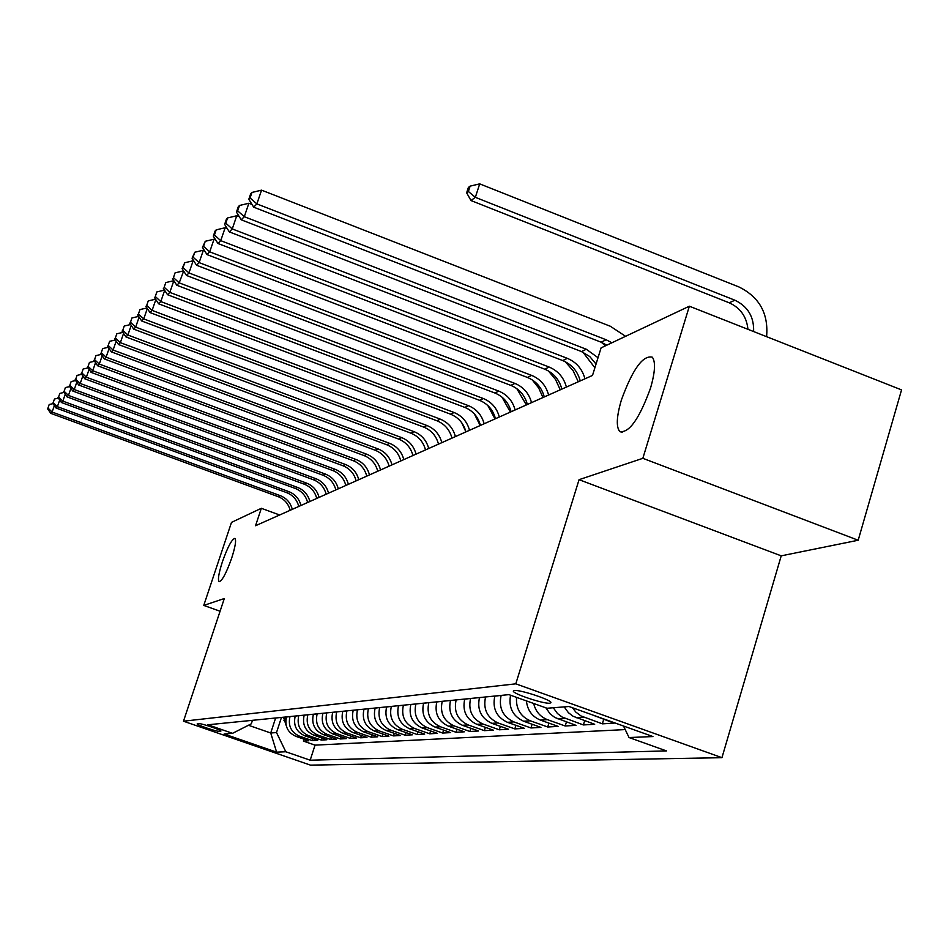 <?xml version="1.0" encoding="UTF-8"?>
<svg xmlns="http://www.w3.org/2000/svg" width="949" height="949" viewBox="0 0 949 949"><rect width="100%" height="100%" fill="white"/><g stroke="black" fill="none" stroke-linecap="round" stroke-linejoin="round"><path stroke-width="1.42" d="M621.381 400.027C632.544 369.327 642.853 355.045 652.283 357.168C655.747 361.818 655.142 372.162 650.492 388.224C639.353 418.782 629.116 433.219 619.78 431.534C616.02 427.003 616.553 416.492 621.381 400.027M222.363 561.879C227.653 547.027 231.829 539.186 234.877 538.368C236.408 540.052 235.34 546.624 231.686 558.095C226.372 572.982 222.196 580.847 219.172 581.678C217.618 579.981 218.685 573.374 222.363 561.879M514.382 690.528L513.373 690.991C511.713 693.399 543.718 704.122 549.839 703.209L550.942 702.711C552.46 700.255 520.123 689.484 514.382 690.528M858.193 540.242L642.841 458.32L579.056 479.684L781.217 555.841L858.193 540.242L901.55 389.897L689.354 306.207L601.085 347.88L592.508 375.436L255.542 525.734L261.331 508.296L231.497 522.377L203.762 605.415L220.085 611.227M781.217 555.841L721.952 757.682L310.477 765.131L183.489 721.204L515.793 683.838L721.952 757.682M286.539 716.91L286.515 716.981C284.51 726.044 287.63 732.498 295.874 736.341L308.674 740.789L303.395 741.098L304.024 739.176M289.991 716.566L289.955 716.637C287.95 725.76 291.082 732.248 299.374 736.116L312.245 740.588L312.885 738.607M312.245 740.588L317.678 740.279L304.688 735.76C296.337 731.857 293.182 725.309 295.198 716.115L295.234 716.032M304.178 715.143L304.154 715.226C302.102 724.55 305.317 731.193 313.787 735.155L326.942 739.745L321.355 740.066L322.008 738.025M313.395 714.217L313.372 714.3C311.296 723.767 314.546 730.516 323.146 734.538L336.492 739.188L330.738 739.52L331.415 737.42M322.897 713.268L322.874 713.351C320.762 722.972 324.072 729.817 332.791 733.897L346.338 738.619L340.394 738.963L341.094 736.792M332.696 712.284L332.66 712.367C330.537 722.142 333.894 729.093 342.743 733.233L356.492 738.037L350.359 738.393L351.083 736.151M342.791 711.276L342.767 711.359C340.608 721.276 344.024 728.346 353.004 732.557L366.955 737.432L360.632 737.8L361.379 735.475M353.23 710.232L353.194 710.315C351.011 720.398 354.487 727.575 363.597 731.845L377.761 736.804L371.237 737.183L372.008 734.787M364.001 709.152L363.965 709.235C361.759 719.484 365.282 726.78 374.535 731.121L388.924 736.163L382.186 736.554L382.969 734.075M375.128 708.037L375.104 708.12C372.862 718.535 376.433 725.949 385.84 730.374L400.454 735.499L393.491 735.902L394.298 733.34M386.634 706.886L386.599 706.969C384.333 717.563 387.975 725.107 397.524 729.603L412.364 734.811L405.176 735.226L406.006 732.581M398.533 705.688L398.497 705.783C396.196 716.554 399.897 724.217 409.612 728.796L424.689 734.099L417.252 734.526L418.118 731.786M410.846 704.455L410.822 704.549C408.485 715.51 412.246 723.316 422.115 727.966L437.453 733.363L429.743 733.802L430.632 730.967M423.598 703.173L423.574 703.28C421.202 714.431 425.033 722.367 435.069 727.112L450.656 732.604L442.673 733.055L443.598 730.113M436.813 701.857L436.789 701.952C434.381 713.304 438.284 721.394 448.497 726.21L464.346 731.809L456.078 732.284L457.027 729.223M450.526 700.481L450.49 700.587C448.058 712.141 452.032 720.374 462.412 725.297L478.533 730.991L469.957 731.489L470.953 728.31M464.737 699.057L464.713 699.164C462.234 710.931 466.279 719.33 476.849 724.336L493.255 730.137L484.358 730.659L485.39 727.349M479.506 697.574L479.47 697.681C476.967 709.686 481.084 718.239 491.843 723.34L508.545 729.259L499.304 729.793L500.372 726.365M494.844 696.044L494.809 696.151C492.258 708.381 496.469 717.1 507.418 722.308L524.429 728.346L514.821 728.891L515.924 725.321M510.562 695.226C508.379 707.456 512.733 716.127 523.623 721.228L540.942 727.385L530.954 727.966L532.104 724.241M526.41 700.896C527.442 710.255 532.128 716.661 540.479 720.113L558.131 726.4L547.739 726.993L548.925 723.114M545.912 707.859L550.076 713.826L554.809 717.468L576.019 725.368L565.201 725.985L566.434 721.94M564.204 706.886L568.427 712.711L573.137 716.281L594.679 724.289L583.386 724.941L584.679 720.718M591.393 714.526L614.133 723.162L602.354 723.838L603.694 719.425M219.041 731.299L220.915 731.086C222.327 730.374 201.093 723.162 198.993 723.648L197.202 723.873C195.802 724.585 216.811 731.726 219.041 731.299L219.444 730.042M275.613 718.002L270.726 732.996L276.515 732.557L285.803 751.762L310.169 760.196L666.447 750.908L629.045 737.539L652.936 736.554L568.985 706.507L547.027 708.251L508.889 694.632L207.89 724.787L232.552 733.328L251.331 723.802L252.47 720.327M285.803 751.762L276.61 752.142L224.154 734.004L232.552 733.328M501.143 695.415L494.809 696.151M485.568 696.969L479.47 697.681M470.574 698.476L464.713 699.164M456.149 699.923L450.49 700.587M442.234 701.311L436.789 701.952M428.829 702.651L423.574 703.28M415.899 703.956L410.822 704.549M403.408 705.202L398.497 705.783M391.344 706.412L386.599 706.969M379.683 707.574L375.104 708.12M368.402 708.713L363.965 709.235M357.488 709.805L353.194 710.315M346.931 710.86L342.767 711.359M336.693 711.88L332.66 712.367M326.776 712.877L322.874 713.351M317.156 713.838L313.372 714.3M307.832 714.775L304.154 715.226M298.781 715.676L295.198 716.115M303.395 741.098L315.032 745.143L625.213 729.591M602.354 723.838L580.954 715.937L575.794 712.058L572.449 707.752M583.386 724.941L562.105 717.041L557.454 713.518L553.279 707.752M565.201 725.985L547.419 719.65C540.171 716.78 535.592 711.394 533.67 703.482M547.739 726.993L530.277 720.789C520.384 716.388 515.805 708.583 516.541 697.373M530.954 727.966L513.824 721.881C502.792 716.637 498.557 707.847 501.108 695.522M514.821 728.891L498 722.936C487.169 717.788 483.005 709.176 485.532 697.076M499.304 729.793L482.78 723.945C472.139 718.891 468.059 710.445 470.55 698.571M484.358 730.659L468.118 724.917C457.667 719.959 453.658 711.667 456.113 700.018M469.957 731.489L454.002 725.855C443.729 720.991 439.79 712.841 442.21 701.406M456.078 732.284L440.383 726.756C430.277 721.987 426.421 713.98 428.806 702.746M442.673 733.055L427.252 727.622C417.311 722.936 413.515 715.083 415.864 704.051M429.743 733.802L414.559 728.464C404.784 723.862 401.059 716.139 403.372 705.297M417.252 734.526L402.305 729.283C392.696 724.751 389.031 717.159 391.32 706.507M405.176 735.226L390.466 730.066C381 725.617 377.405 718.156 379.659 707.669M393.491 735.902L379.019 730.825C369.695 726.448 366.148 719.105 368.378 708.796M382.186 736.554L367.927 731.56C358.758 727.254 355.27 720.03 357.465 709.888M371.237 737.183L357.204 732.272C348.164 728.037 344.736 720.932 346.907 710.943M360.632 737.8L346.812 732.96C337.903 728.796 334.534 721.798 336.67 711.964M350.359 738.393L336.729 733.636C327.963 729.532 324.641 722.64 326.753 712.96M340.394 738.963L326.966 734.277C318.33 730.244 315.044 723.458 317.132 713.921M330.738 739.52L317.488 734.906C308.971 730.932 305.744 724.241 307.808 714.858M321.355 740.066L308.295 735.522C299.896 731.596 296.717 725.012 298.757 715.76M281.45 717.42L276.515 732.557M642.841 458.32L689.354 306.207M579.056 479.684L515.793 683.838M183.489 721.204L224.308 598.534L203.762 605.415M279.635 514.987L261.331 508.296M248.46 725.261L270.726 732.996L276.61 752.142M315.032 745.143L310.169 760.196M629.045 737.539L623.493 726.021M290.169 510.289C288.413 503.717 284.427 499.174 278.199 496.671L50.807 413.361L52.1 412.044L47.96 408.058L49.206 404.499L47.96 408.058M292.292 509.34C290.536 502.745 286.539 498.189 280.287 495.663L52.1 412.044L54.354 405.603M52.99 403.657L49.206 404.499M47.45 408.592L50.807 413.361M286.171 725.427L283.502 717.207M286.266 717.847L286.135 716.946M285.115 717.053L285.756 721.264M298.769 506.446C297.001 499.779 292.956 495.176 286.645 492.626L56.062 408.023L57.391 406.67L53.191 402.625L54.449 399.019L53.191 402.625M300.963 505.473C299.184 498.783 295.127 494.156 288.793 491.606L57.391 406.67L59.716 400.027M58.399 398.129L54.449 399.019M52.658 403.183L56.062 408.023M307.63 502.496C305.827 495.734 301.735 491.06 295.329 488.474L61.46 402.53L62.836 401.13L58.565 397.038L59.846 393.384L58.565 397.038M309.884 501.487C308.081 494.702 303.965 490.004 297.547 487.418L62.836 401.13L65.232 394.274M63.963 392.447L59.846 393.384M58.019 397.607L61.46 402.53M316.752 498.427C314.926 491.558 310.762 486.813 304.273 484.192L67.035 396.872L68.458 395.425L64.105 391.273L65.41 387.56L64.105 391.273M319.078 497.395C317.239 490.503 313.063 485.734 306.551 483.1L68.458 395.425L70.926 388.355M69.704 386.587L65.41 387.56M63.547 391.854L67.035 396.872M326.159 494.239C324.297 487.264 320.074 482.448 313.49 479.779L72.776 391.035L74.247 389.541L69.823 385.33L71.139 381.569L69.823 385.33M328.544 493.172C326.681 486.173 322.446 481.345 315.839 478.664L74.247 389.541L76.786 382.245M75.623 380.549L71.139 381.569M69.241 385.935L72.776 391.035M335.839 489.909C333.953 482.839 329.671 477.952 322.992 475.235L78.696 385.009L80.214 383.479L75.718 379.209L77.047 375.389L75.718 379.209M338.307 488.818C336.409 481.712 332.114 476.801 325.412 474.085L80.214 383.479L82.836 375.934M81.733 374.321L77.047 375.389M75.125 379.825L78.696 385.009M345.827 485.461C343.906 478.284 339.564 473.314 332.791 470.55L84.805 378.805L86.371 377.216L81.804 372.886L83.156 369.007L81.804 372.886M348.378 484.322C346.444 477.11 342.079 472.127 335.282 469.364L86.371 377.216L89.087 369.422M88.032 367.892L83.156 369.007M81.187 373.526L84.805 378.805M356.136 480.858C354.179 473.575 349.766 468.521 342.886 465.722L91.116 372.388L92.729 370.751L88.079 366.361L89.455 362.411L88.079 366.361M358.758 479.696C356.8 472.365 352.364 467.299 345.46 464.488L92.729 370.751L95.529 362.684M94.556 361.249L89.455 362.411M87.438 367.026L91.116 372.388M366.765 476.125C364.784 468.711 360.3 463.587 353.313 460.728L97.628 365.768L99.289 364.084L94.556 359.624L95.956 355.614L94.556 359.624M369.481 474.915C367.488 467.477 362.981 462.317 355.982 459.458L99.289 364.084L102.195 355.733M101.282 354.392L95.956 355.614M93.904 360.3L97.628 365.768M377.749 471.226C375.733 463.693 371.178 458.474 364.084 455.579L104.366 358.924L106.086 357.18L101.258 352.648L102.682 348.58L101.258 352.648M380.549 469.969C378.521 462.412 373.953 457.181 366.836 454.263L106.086 357.18L109.088 348.544M108.245 347.31L102.682 348.58M100.582 353.36L104.366 358.924M389.09 466.161C387.038 458.509 382.411 453.207 375.211 450.253L111.318 351.854L113.097 350.051L108.186 345.448L109.633 341.308L108.186 345.448M391.984 464.868C389.92 457.181 385.282 451.866 378.046 448.901L113.097 350.051L116.205 341.094M115.458 339.979L109.633 341.308M107.486 346.183L111.318 351.854M400.822 460.929C398.734 453.148 394.025 447.762 386.718 444.749L118.518 344.534L120.357 342.66L115.363 337.998L116.822 333.787L115.363 337.998M403.811 459.601C401.712 451.783 396.99 446.362 389.648 443.349L120.357 342.66L123.584 333.384M122.907 332.387L116.822 333.787M114.627 338.757L118.518 344.534M412.945 455.52C410.822 447.608 406.042 442.115 398.604 439.067L125.98 336.954L127.878 335.021L122.777 330.288L124.26 326.005L122.777 330.288M416.042 454.144C413.918 446.196 409.114 440.68 401.652 437.608L127.878 335.021L131.211 325.4M130.642 324.534L124.26 326.005M122.03 331.071L125.98 336.954M425.508 449.921C423.337 441.866 418.473 436.291 410.917 433.171L133.69 329.113L135.671 327.108L130.464 322.292L131.97 317.939L130.464 322.292M428.711 448.497C426.54 440.407 421.653 434.796 414.072 431.665L135.671 327.108L139.123 317.108M138.649 316.397L131.97 317.939M129.681 323.099L133.69 329.113M438.497 444.132C436.303 435.935 431.356 430.241 423.669 427.074L141.698 320.987L143.738 318.9L138.435 314.012L139.966 309.576L138.435 314.012M441.831 442.649C439.612 434.417 434.642 428.699 426.931 425.508L143.738 318.9L147.32 308.52M146.953 307.962L139.966 309.576M137.629 314.854L141.698 320.987M451.973 438.118C449.731 429.778 444.701 423.989 436.884 420.751L149.989 312.553L152.113 310.394L146.704 305.424L148.258 300.904L146.704 305.424M455.413 436.587C453.159 428.201 448.106 422.388 440.265 419.138L152.113 310.394L155.838 299.599M461.76 422.791L465.923 431.902M155.577 299.208L148.258 300.904M145.861 306.29L149.989 312.553M465.935 431.89C463.646 423.396 458.533 417.501 450.585 414.203L158.602 303.799L160.796 301.568L155.28 296.503L156.858 291.912L155.28 296.503M469.506 430.3C467.216 421.759 462.068 415.84 454.085 412.518L160.796 301.568L164.675 290.323M474.405 413.989L480.194 425.532M164.545 290.121L156.858 291.912M154.402 297.417L158.602 303.799M480.431 425.425C478.094 416.777 472.887 410.763 464.796 407.394L167.534 294.712L169.824 292.387L164.177 287.239L165.79 282.565L164.177 287.239M484.132 423.776C481.795 415.081 476.552 409.043 468.426 405.662L169.824 292.387L173.857 280.69L165.79 282.565M487.857 405.555L494.998 418.924M163.275 288.188L167.534 294.712M495.473 418.723C493.089 409.897 487.786 403.776 479.553 400.336L176.822 285.269L179.207 282.861L173.442 277.618L175.079 272.849L173.442 277.618M499.328 417.002C496.932 408.141 491.606 401.985 483.326 398.533L179.207 282.861L183.655 271.058M501.985 397.133L510.384 412.068M183.299 270.928L175.079 272.849M172.493 278.603L176.822 285.269M511.108 411.747C508.676 402.756 503.267 396.504 494.88 393.005L186.49 275.459L188.958 272.944L183.074 267.606L184.735 262.754L182.089 268.626L183.074 267.606M515.105 409.956C512.674 400.929 507.241 394.654 498.806 391.118L188.958 272.944L193.133 260.785L193.869 261.058M516.778 388.592L526.363 404.938M193.133 260.785L184.735 262.754M182.089 268.626L186.49 275.459M527.359 404.499C524.88 395.33 519.364 388.96 510.823 385.377L196.538 265.234L199.124 262.612L193.098 257.191L194.794 252.232L192.078 258.247L193.098 257.191M531.523 402.637C529.032 393.432 523.492 387.026 514.916 383.42L199.124 262.612L203.371 250.216L204.521 250.655M532.235 379.873L538.7 388.011L542.97 397.536M203.371 250.216L194.794 252.232M192.078 258.247L196.538 265.234M544.275 396.955C541.737 387.607 536.126 381.095 527.419 377.441L207.012 254.593L209.705 251.853L203.537 246.337L205.269 241.283L202.469 247.44L203.537 246.337M548.605 395.021C546.066 385.626 540.42 379.078 531.665 375.401L209.705 251.853L214.035 239.207L215.625 239.824M548.38 370.929L555.568 379.553L560.266 389.814M214.035 239.207L205.269 241.283M202.469 247.44L207.012 254.593M561.879 389.102C559.293 379.553 553.564 372.91 544.69 369.173L217.938 243.49L220.737 240.643L214.427 235.008L216.194 229.86L215.079 231.022L213.323 236.171L214.427 235.008M566.399 387.085C563.801 377.488 558.048 370.81 549.127 367.049L220.737 240.643L225.15 227.736L227.214 228.531M565.26 361.699L573.16 370.798L578.285 381.783M225.15 227.736L216.194 229.86M213.323 236.171L217.938 243.49M580.242 380.917C577.597 371.166 571.749 364.38 562.71 360.561L229.338 231.9L232.256 228.934L225.791 223.193L227.594 217.938L226.431 219.148L224.628 224.403L225.791 223.193M584.952 378.805C582.295 369.019 576.423 362.186 567.324 358.342L232.256 228.934L236.752 215.755L239.338 216.752M582.9 352.162L594.893 367.761M236.752 215.755L227.594 217.938M224.628 224.403L229.338 231.9M596.043 364.072L589.756 356.539L581.488 351.569L241.236 219.812L244.296 216.704L237.665 210.856L239.504 205.482L238.282 206.752L236.455 212.113L237.665 210.856M598.024 357.702L586.316 349.256L244.296 216.704L248.875 203.24L252.007 204.462M601.358 342.281L605.379 345.851M248.875 203.24L239.504 205.482M236.455 212.113L241.236 219.812M606.814 345.175L601.108 342.186L253.68 207.167L256.871 203.905L250.073 197.95L251.948 192.457L250.678 193.786L248.816 199.266L250.073 197.95M611.891 342.779L606.15 339.766L256.871 203.905L261.556 190.156L610.349 326.266L625.593 336.314M261.556 190.156L251.948 192.457M248.816 199.266L253.68 207.167M747.942 329.315C746.638 316.729 740.398 307.903 729.223 302.802L470.989 200.547L475.342 197.333L468.379 191.508L470.123 186.134L468.391 187.439L466.647 192.813L468.379 191.508M753.613 331.545C754.099 316.883 747.859 306.432 734.894 300.216L475.342 197.333L479.696 183.869L738.915 286.942C759.378 297.013 768.607 313.585 766.59 336.67M479.696 183.869L470.123 186.134M466.647 192.813L470.989 200.547M289.955 716.637L286.515 716.981M299.374 736.116L295.874 736.341M596.601 716.388L595.426 716.471M583.872 717.23L576.328 717.741M565.26 718.464L558.036 718.951M547.419 719.65L540.479 720.113M530.277 720.789L523.623 721.228M513.824 721.881L507.418 722.308M498 722.936L491.843 723.34M482.78 723.945L476.849 724.336M468.118 724.917L462.412 725.297M454.002 725.855L448.497 726.21M440.383 726.756L435.069 727.112M427.252 727.622L422.115 727.966M414.559 728.464L409.612 728.796M402.305 729.283L397.524 729.603M390.466 730.066L385.84 730.374M379.019 730.825L374.535 731.121M367.927 731.56L363.597 731.845M357.204 732.272L353.004 732.557M346.812 732.96L342.743 733.233M336.729 733.636L332.791 733.897M326.966 734.277L323.146 734.538M317.488 734.906L313.787 735.155M308.295 735.522L304.688 735.76M278.199 496.671L280.287 495.663M283.941 720.338L285.554 720.184M286.645 492.626L288.793 491.606M295.329 488.474L297.547 487.418M304.273 484.192L306.551 483.1M313.49 479.779L315.839 478.664M322.992 475.235L325.412 474.085M332.791 470.55L335.282 469.364M342.886 465.722L345.46 464.488M353.313 460.728L355.982 459.458M364.084 455.579L366.836 454.263M375.211 450.253L378.046 448.901M386.718 444.749L389.648 443.349M398.604 439.067L401.652 437.608M410.917 433.171L414.072 431.665M423.669 427.074L426.931 425.508M436.884 420.751L440.265 419.138M450.585 414.203L454.085 412.518M464.796 407.394L468.426 405.662M479.553 400.336L483.326 398.533M494.88 393.005L498.806 391.118M510.823 385.377L514.916 383.42M527.419 377.441L531.665 375.401M544.69 369.173L549.127 367.049M562.71 360.561L567.324 358.342M581.488 351.569L586.316 349.256M601.108 342.186L606.15 339.766M729.223 302.802L734.894 300.216M619.78 431.534L622.153 432.447"/></g></svg>
